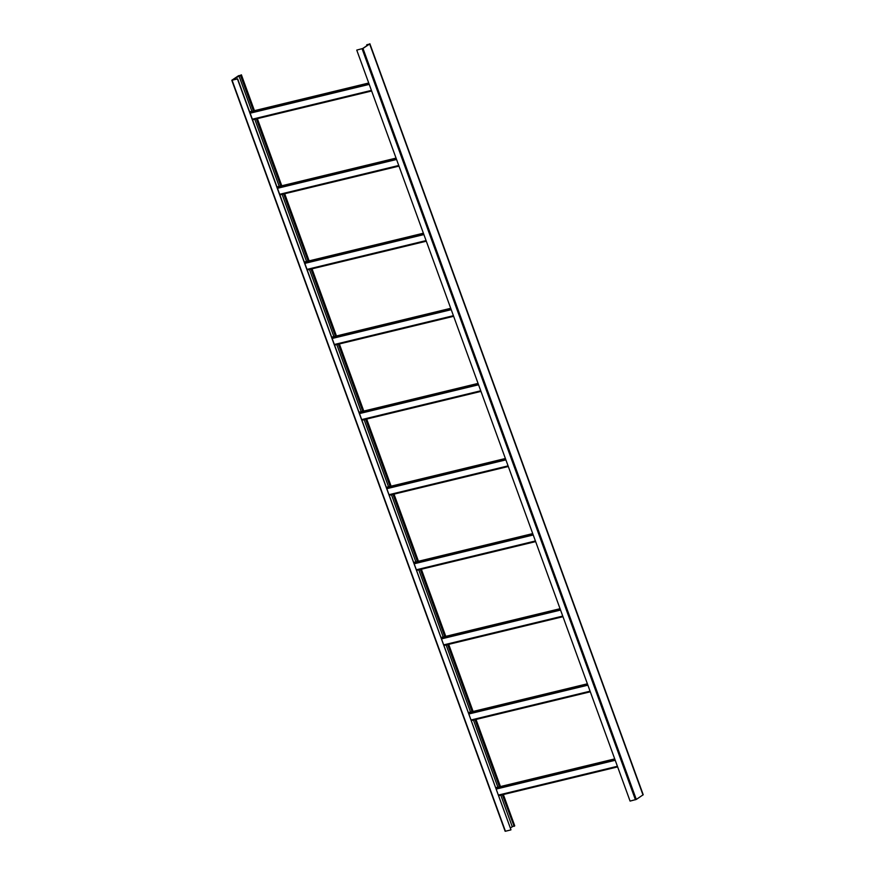 <?xml version="1.0" encoding="UTF-8"?>
<svg xmlns="http://www.w3.org/2000/svg" width="875" height="875" viewBox="0 0 875 875"><rect width="100%" height="100%" fill="white"/><g stroke="black" fill="none" stroke-linecap="round" stroke-linejoin="round"><path stroke-width="1.31" d="M367.227 45.467L366.658 44.877L366.942 45.664M366.986 44.8L369.338 44.067L362.644 48.53L356.748 50.094L362.972 48.442L369.666 43.991L366.658 44.877M356.748 50.094L630.077 801.084L636.311 799.433L643.213 794.741L369.873 43.75M502.316 794.795L514.139 826.317L502.633 794.719M499.723 786.723L475.3 719.622M472.391 711.627L447.967 644.514M445.058 636.519L420.634 569.417M417.725 561.422L393.302 494.32M390.392 486.325L365.969 419.223M363.059 411.228L338.636 344.127M335.727 336.131L311.303 269.019M308.394 261.023L283.97 193.922M281.061 185.927L256.637 118.825M253.728 110.83L240.472 75.403L241.019 74.966L232.17 80.117L237.442 78.947L231.787 80.259L238.569 75.698L240.8 75.327M499.395 786.8L474.972 719.698M472.062 711.703L447.639 644.602M444.73 636.606L420.306 569.494M417.397 561.498L392.973 494.397M390.064 486.402L365.641 419.3M362.731 411.305L338.308 344.203M335.398 336.208L310.975 269.106M308.066 261.111L283.642 194.009M280.733 186.003L256.309 118.902M253.4 110.906L240.472 75.403M503.355 794.544L514.741 825.825L514.139 826.317M237.639 78.816L510.978 829.806L237.442 78.947M510.781 829.938L505.433 831.239L232.094 80.248M513.68 826.022L510.289 827.914M231.919 80.281L505.433 831.239M495.655 787.708L614.731 758.898L495.666 787.719M614.895 759.369L495.83 788.178M615.234 760.277L496.158 789.075M617.411 766.281L498.345 795.091M617.63 766.883L498.564 795.692L617.641 766.894M587.398 683.812L468.322 712.622L587.398 683.802M587.562 684.272L468.497 713.081M587.891 685.169L468.825 713.978M590.078 691.184L471.012 719.994M471.231 720.606L590.308 691.797L471.231 720.584M440.989 637.503L560.066 608.705L440.989 637.525M560.23 609.175L441.164 637.973M560.558 610.072L441.492 638.881M562.745 616.087L443.68 644.886M562.964 616.678L443.887 645.487M532.733 533.619L413.656 562.428L532.733 533.597M532.897 534.067L413.82 562.877M533.225 534.975L414.148 563.784M535.413 540.98L416.336 569.789M535.631 541.581L416.555 570.391L535.642 541.603M505.4 458.522L386.323 487.32L505.389 458.5M505.564 458.97L386.488 487.78M505.892 459.878L386.816 488.688M508.08 465.883L389.003 494.692M508.298 466.484L389.222 495.294L508.309 466.495M478.067 383.414L358.991 412.223L478.056 383.403M478.231 383.873L359.155 412.683M478.559 384.781L359.483 413.58M480.747 390.786L361.67 419.595M361.9 420.208L480.966 391.398L361.889 420.197M331.647 337.116L450.723 308.306L331.658 337.127M450.898 308.777L331.822 337.586M451.227 309.673L332.15 338.483M453.414 315.689L334.338 344.498M334.567 345.111L453.633 316.302L334.556 345.089M423.402 233.22L304.325 262.03L423.391 233.209M423.566 233.68L304.489 262.489M423.894 234.577L304.817 263.386M426.081 240.592L307.005 269.391M426.3 241.183L307.223 269.992L426.3 241.205M396.069 158.123L276.992 186.933L396.058 158.102M396.233 158.583L277.156 187.381M396.561 159.48L277.484 188.289M398.748 165.484L279.672 194.294M398.967 166.086L279.891 194.895L398.967 166.108M368.725 83.027L249.659 111.825L368.725 83.005M368.9 83.475L249.823 112.284M369.228 84.383L250.152 113.192M371.416 90.388L252.339 119.197M371.634 90.989L252.558 119.798L371.634 91M367.369 44.538L367.62 45.216M362.097 48.792L635.436 799.783M369.666 43.991L643.005 794.981M362.972 48.442L636.311 799.433M514.533 826.055L503.081 794.609M500.172 786.614L475.748 719.513M472.839 711.517L448.416 644.416M445.506 636.409L421.083 569.308M418.173 561.312L393.75 494.211M390.841 486.216L366.417 419.114M363.508 411.119L339.084 344.017M336.175 336.022L311.752 268.92M308.831 260.925L284.408 193.812M281.498 185.817L257.075 118.716M254.166 110.72L241.194 75.064M512.236 826.612L500.784 795.167M497.875 787.172L473.452 720.07M470.542 712.064L446.119 644.962M443.209 636.967L418.786 569.866M415.877 561.87L391.453 494.769M388.544 486.773L364.12 419.672M361.211 411.677L336.788 344.575M333.878 336.569L309.455 269.467M306.545 261.472L282.122 194.37M279.212 186.375L254.789 119.273M251.88 111.278L238.897 75.622M562.975 616.7L443.898 645.509M231.787 80.259L505.127 831.25M500.445 786.548L476.022 719.447M473.113 711.452L448.689 644.35M445.78 636.344L421.356 569.242M418.447 561.247L394.023 494.145M391.114 486.15L366.691 419.048M363.781 411.053L339.358 343.952M336.448 335.956L312.025 268.855M309.116 260.848L284.692 193.747M281.772 185.752L257.348 118.65M254.439 110.655L241.402 74.834"/></g></svg>
